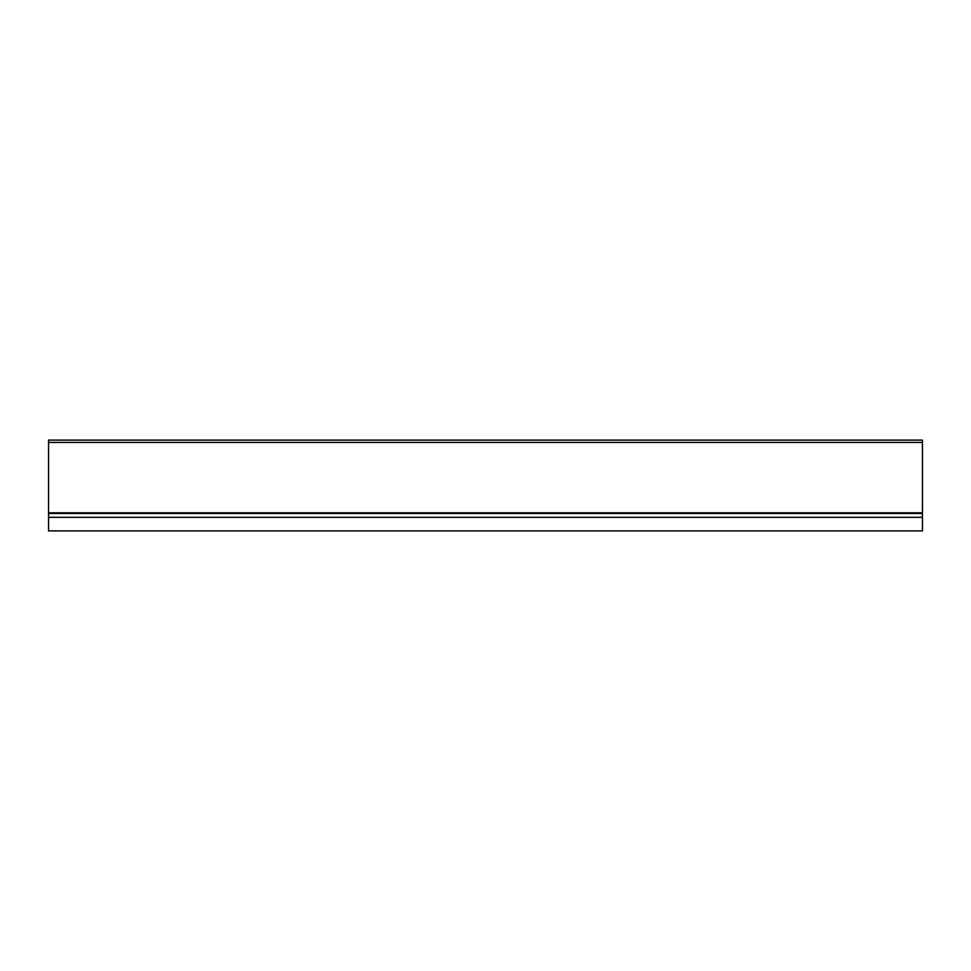 <?xml version="1.0" encoding="UTF-8"?>
<svg xmlns="http://www.w3.org/2000/svg" width="971" height="971" viewBox="0 0 971 971"><rect width="100%" height="100%" fill="white"/><g stroke="black" fill="none" stroke-linecap="round" stroke-linejoin="round"><path stroke-width="1.46" d="M922.45 530.882L922.45 517.325L48.55 517.325L48.55 530.882L922.45 530.882M922.45 440.118L48.55 440.118L922.45 440.118L922.45 442.424L48.55 442.424L48.55 512.797L922.45 512.797L922.45 442.424L48.55 442.424L48.55 440.118M922.45 512.797L922.45 517.325L48.55 517.325L48.55 512.797L922.45 512.797M922.45 513.477L48.55 513.477"/></g></svg>
